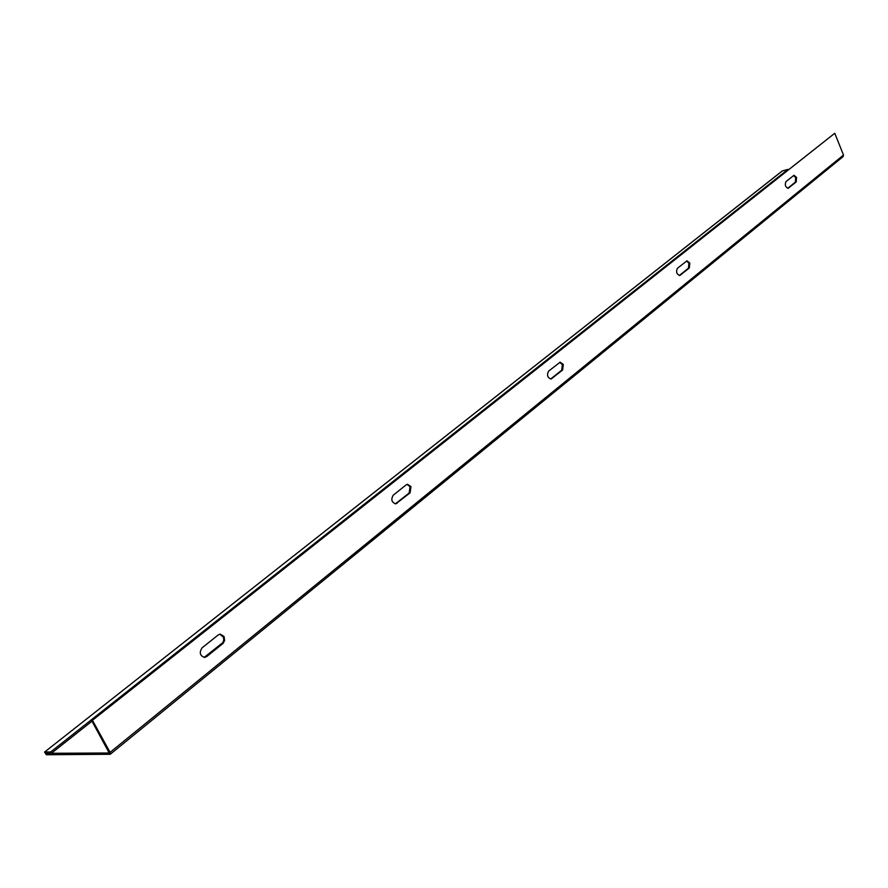 <?xml version="1.0" encoding="UTF-8"?>
<svg xmlns="http://www.w3.org/2000/svg" width="888" height="888" viewBox="0 0 888 888"><rect width="100%" height="100%" fill="white"/><g stroke="black" fill="none" stroke-linecap="round" stroke-linejoin="round"><path stroke-width="1.33" d="M686.557 261.005L688.922 263.203L688.444 268.198L679.32 275.513M689.798 262.992L689.332 267.987L679.797 275.48C676.612 274.281 675.824 271.883 677.433 268.276L686.968 260.828L689.798 262.992M793.617 175.502L795.681 177.633L795.337 182.162L787.712 188.3M796.547 177.411L796.203 181.929L788.178 188.267C785.38 187.113 784.648 184.893 785.98 181.596L794.005 175.302L796.547 177.411M559.706 362.348L562.382 364.624L561.738 370.174L550.638 379.032M563.292 364.435L562.648 369.985L551.137 378.987C547.474 377.733 546.631 375.113 548.595 371.14L560.117 362.204L563.292 364.435M407.015 484.382L410.045 486.713L409.168 492.962L395.338 503.873M410.978 486.569L410.09 492.829L395.848 503.851C391.652 502.475 390.764 499.6 393.206 495.215L406.216 484.826L407.437 484.271L410.978 486.569M219.791 634.165L223.343 637.04L223.776 639.86L222.932 642.512L204.162 657.42M224.042 636.463L224.631 640.359L223.199 643.278L206.726 656.576L204.695 657.42C199.911 655.832 199.045 652.625 202.098 647.807L218.259 634.909L220.191 634.11L224.042 636.463M110.279 754.245L843.156 156.588L843.489 155.045L834.776 133.256L91.52 720.335L109.224 753.002L45.765 753.313M834.776 133.256L92.43 720.301L110.101 752.347L110.234 754.278L46.331 754.745L44.567 752.081L782.406 170.907L787.978 169.397L50.66 751.97L44.8 752.014M92.43 720.301L91.52 720.335M91.986 721.167L51.393 753.279L45.599 753.446M51.393 753.279L50.66 751.97M689.332 267.987L688.444 268.198M796.203 181.929L795.337 182.162M562.648 369.985L561.738 370.174M410.09 492.829L409.168 492.962M222.833 643.622L221.9 643.689M205.805 656.643L206.726 656.576M396.203 503.396L397.136 503.263M551.071 378.754L551.992 378.577M843.489 155.045L110.101 752.347M787.756 188.267L788.622 188.034M679.509 275.38L680.408 275.169M782.162 171.018L44.567 752.081"/></g></svg>
